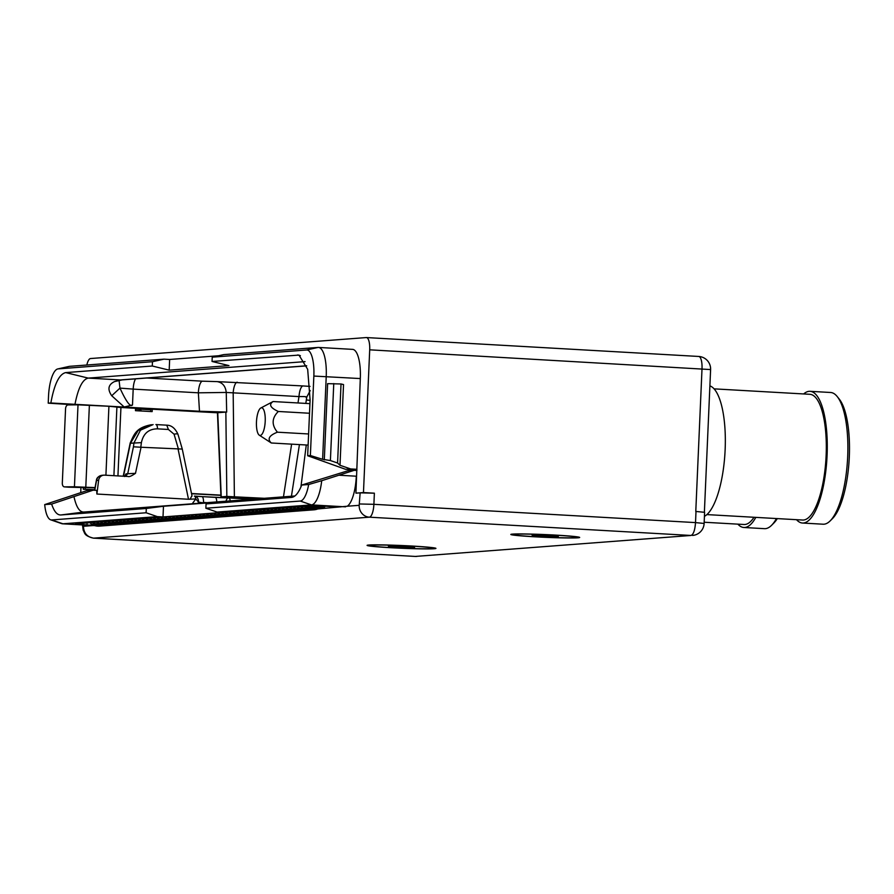 <?xml version="1.0" encoding="UTF-8"?>
<svg xmlns="http://www.w3.org/2000/svg" width="894" height="894" viewBox="0 0 894 894"><rect width="100%" height="100%" fill="white"/><g stroke="black" fill="none" stroke-linecap="round" stroke-linejoin="round"><path stroke-width="1.34" d="M80.728 492.605L80.963 487.107M704.383 512.217L710.607 369.568L369.703 349.822A12.583 3.956 -86.7 0 0 366.439 337.563A12.583 3.956 -86.7 0 0 366.283 337.563L90.54 358.539A12.583 3.956 -86.7 0 0 86.83 365.02M369.703 349.822L363.467 492.56L355.924 493.142L360.304 378.564A29.96 9.409 -86.7 0 0 352.549 349.364L318.465 347.431A29.96 9.409 -86.7 0 0 318.074 347.431L223.735 354.605L212.236 357.164L212.046 361.467L298.976 355.086L307.67 369.323L310.095 399.953L307.659 455.739L310.374 455.527L313.85 376.061A26.753 8.404 -86.7 0 0 306.564 349.99L212.236 357.164M88.338 490.549L88.998 489.588L83.321 489.264L94.641 489.655M93.244 525.549L83.433 526.298C83.768 533.159 87.165 537.115 93.624 538.143A12.583 3.956 93.3 0 1 93.457 538.154L415.252 556.437L690.995 535.461C693.442 534.534 694.951 530.243 695.521 522.599L373.893 504.317A12.583 3.956 93.3 0 1 369.367 517.179L93.624 538.143L415.252 556.437L690.995 535.461L369.367 517.179A11.264 10.683 -94.3 0 1 359.187 505.322L347.252 506.227A29.96 9.409 -86.7 0 0 356.304 476.211L355.924 493.142M696.001 511.469L704.606 512.318L704.126 523.448L695.521 522.599L696.001 511.469M247.347 498.159L247.314 498.964M261.383 498.528A19.534 0.782 -177.5 0 0 242.933 498.271L220.952 496.908L217.454 412.782L152.259 409.206L152.159 411.609L135.463 410.681L135.564 408.29L120.936 407.485L117.941 475.91M150.74 409.776L140.123 409.173L141.364 411.005M135.519 409.206L139.296 409.43L140.146 410.938M94.596 489.99L88.372 489.633M85.209 489.119L85.288 487.308M83.41 487.208L83.321 489.264M152.472 361.712L152.282 366.015L169.19 370.15L169.648 359.477L163.971 359.153L152.472 361.712L58.132 368.887A26.753 8.404 -86.7 0 0 57.741 368.943A26.753 8.404 -86.7 0 0 48.522 396.232L48.22 403.172L75.498 404.859L68.011 404.937A3.878 2.291 -85.8 0 0 65.553 408.849L62.312 483.028A3.878 2.291 -85.8 0 0 64.323 486.872A3.878 2.291 -85.8 0 0 64.435 486.872L68.771 487.196A3.878 2.291 94.2 0 1 68.659 487.185A3.878 2.291 94.2 0 1 68.547 487.174M68.771 487.196L94.876 487.833M163.971 359.153L69.631 366.328A29.96 9.409 -86.7 0 0 69.196 366.395L57.741 368.943M48.22 403.172L50.846 402.982C54.277 384.185 59.227 374.061 65.698 372.597L152.282 366.015M169.648 359.477L218.583 355.756M310.374 455.527L322.611 459.304L326.221 376.631A29.96 9.409 -86.7 0 0 318.465 347.431M322.611 459.304L330.4 460.555L337.574 463.014L339.999 465.271L350.66 468.937L345.598 469.316L307.659 455.739M356.348 469.261L350.66 468.937M339.999 465.271L343.531 384.565L341.027 383.973L337.574 463.014M324.298 459.885L327.617 383.66L341.027 383.973M345.598 469.316L356.941 469.92M310.039 386.398L303.021 385.94A11.387 3.576 -86.7 0 0 298.987 396.59L226.249 392.444L226.674 412.078L199.485 411.24L50.846 402.982M303.021 385.94L217.119 381.615C222.472 382.498 225.523 386.107 226.249 392.444L198.356 392.824L199.485 411.24M310.073 400.389L306.34 399.931M226.841 496.427L221.254 496.852L217.756 412.715L225.858 412.1L226.841 496.427L264.345 498.304M191.506 493.51L220.874 495.131M191.551 493.734L220.885 495.354M152.259 409.206L150.762 409.351L150.661 411.519M75.498 404.859L78.013 404.837L74.437 486.772L94.909 487.61M226.674 412.078L225.858 412.1M139.699 409.743L140.123 409.173L135.53 408.916M116.902 407.128L120.936 407.485M116.846 407.061L108.923 406.256L105.917 475.228M78.013 404.837L108.923 406.256M64.435 486.872L74.437 486.772M192.221 503.791L195.808 498.953L188.5 499.254L96.887 494.036L96.731 490.381L93.155 490.18L86.763 490.672L44.7 504.596L51.64 504.071L93.155 490.18M294.875 495.98L83.712 512.05L60.803 514.978L146.292 508.474L146.102 512.765L157.322 516.62L62.949 523.795A29.96 9.409 93.3 0 1 62.558 523.806A29.96 9.409 93.3 0 1 61.731 523.638L50.645 519.805A26.753 8.404 93.3 0 1 44.7 504.596M146.102 512.765L51.729 519.95A26.753 8.404 93.3 0 1 50.645 519.805M60.803 514.966C57.149 515.123 54.087 511.491 51.64 504.071M146.292 508.474L163.468 506.272L163.01 516.944L157.322 516.62M206.056 503.925L205.866 508.228L300.239 501.053A26.753 8.404 93.3 0 0 308.665 484.526L301.725 485.051C298.618 492.885 295.221 497.008 291.533 497.422L206.056 503.925L223.232 501.724L163.468 506.272M205.866 508.228L217.086 512.072L222.762 512.396L163.01 516.944M301.725 485.051L347.8 470.814L354.192 470.333L321.717 480.704A29.96 9.409 93.3 0 1 311.458 504.898L217.086 512.072M308.665 484.526L321.717 480.704M73.99 496.706C76.236 506.965 79.477 512.072 83.712 512.038L83.176 512.05M356.907 470.479L354.192 470.333M416.76 556.414L416.76 556.414A12.583 12.583 0 0 1 415.095 556.437L414.928 556.414M347.252 506.227L317.75 508.954M340.458 506.932L313.738 505.713L75.442 523.828L86.997 524.99L87.087 522.945M93.769 525.292L86.997 524.99M318.566 505.669L306.374 506.44M307.357 506.44L306.53 506.585M307.346 506.518L306.608 506.485M306.24 506.283A1.62 1.531 85.7 0 0 306.687 506.697A13.008 12.337 85.7 0 0 313.906 508.496A13.008 12.337 85.7 0 0 319.963 506.261A2.336 2.213 -94.3 0 1 321.337 505.859L324.678 506.049L324.623 507.367L320.477 507.49M304.876 506.384A2.939 2.783 85.7 0 0 306.05 507.826A14.326 13.589 85.7 0 0 314.006 509.815A14.326 13.589 85.7 0 0 320.678 507.345A1.017 0.961 -94.3 0 1 321.27 507.177L324.623 507.367M302.116 506.596A2.939 2.783 85.7 0 0 303.289 508.038A14.326 13.589 85.7 0 0 311.246 510.016L314.006 509.815M312.52 508.518A13.008 12.337 85.7 0 0 317.202 506.473A2.336 2.213 -94.3 0 1 318.286 506.071L321.058 505.859M312.006 508.485A13.008 12.337 85.7 0 0 316.185 506.552A2.336 2.213 -94.3 0 1 317.549 506.149L317.817 506.16M320.845 507.513L320.164 507.703M320.287 507.624L320.845 507.647M301.099 506.674A2.939 2.783 85.7 0 0 302.273 508.116A14.326 13.589 85.7 0 0 310.218 510.094A14.326 13.589 85.7 0 0 310.732 510.049M298.328 506.876A2.939 2.783 85.7 0 0 299.512 508.328A14.326 13.589 85.7 0 0 307.458 510.306L310.218 510.094M310.598 508.273A13.008 12.337 85.7 0 0 313.425 506.764A2.336 2.213 -94.3 0 1 314.509 506.362L317.269 506.149M310.073 508.161A13.008 12.337 85.7 0 0 312.397 506.831A2.336 2.213 -94.3 0 1 313.772 506.429L314.04 506.451M297.311 506.954A2.939 2.783 85.7 0 0 298.484 508.407A14.326 13.589 85.7 0 0 306.441 510.385A14.326 13.589 85.7 0 0 306.944 510.34M294.551 507.166A2.939 2.783 85.7 0 0 295.724 508.619A14.326 13.589 85.7 0 0 303.681 510.597L306.441 510.385M308.653 507.691A13.008 12.337 85.7 0 0 309.637 507.043A2.336 2.213 -94.3 0 1 310.732 506.641L313.492 506.44M308.117 507.468A13.008 12.337 85.7 0 0 308.62 507.121A2.336 2.213 -94.3 0 1 309.983 506.719L310.252 506.73M293.534 507.244A2.939 2.783 85.7 0 0 294.707 508.697A14.326 13.589 85.7 0 0 302.653 510.675A14.326 13.589 85.7 0 0 303.167 510.619M290.762 507.457A2.939 2.783 85.7 0 0 291.947 508.898A14.326 13.589 85.7 0 0 299.892 510.887L302.653 510.675M289.745 507.535A2.939 2.783 85.7 0 0 290.919 508.977A14.326 13.589 85.7 0 0 298.875 510.966A14.326 13.589 85.7 0 0 299.378 510.91M286.985 507.747A2.939 2.783 85.7 0 0 288.159 509.189A14.326 13.589 85.7 0 0 296.115 511.167L298.875 510.966M285.968 507.826A2.939 2.783 85.7 0 0 287.142 509.267A14.326 13.589 85.7 0 0 295.087 511.245A14.326 13.589 85.7 0 0 295.601 511.2M283.208 508.027A2.939 2.783 85.7 0 0 284.381 509.479A14.326 13.589 85.7 0 0 292.327 511.457L295.087 511.245M282.18 508.105A2.939 2.783 85.7 0 0 283.364 509.558A14.326 13.589 85.7 0 0 291.31 511.536A14.326 13.589 85.7 0 0 291.824 511.491M279.42 508.317A2.939 2.783 85.7 0 0 280.593 509.77A14.326 13.589 85.7 0 0 288.55 511.748L291.31 511.536M278.403 508.395A2.939 2.783 85.7 0 0 279.576 509.848A14.326 13.589 85.7 0 0 287.522 511.826A14.326 13.589 85.7 0 0 288.036 511.77M275.643 508.608A2.939 2.783 85.7 0 0 276.816 510.049A14.326 13.589 85.7 0 0 284.761 512.038L287.522 511.826M274.614 508.686A2.939 2.783 85.7 0 0 275.799 510.128A14.326 13.589 85.7 0 0 283.744 512.117A14.326 13.589 85.7 0 0 284.258 512.061M271.854 508.898A2.939 2.783 85.7 0 0 273.028 510.34A14.326 13.589 85.7 0 0 280.984 512.318L283.744 512.117M270.837 508.965A2.939 2.783 85.7 0 0 272.011 510.418A14.326 13.589 85.7 0 0 279.956 512.396A14.326 13.589 85.7 0 0 280.47 512.351M268.077 509.178A2.939 2.783 85.7 0 0 269.25 510.63A14.326 13.589 85.7 0 0 277.196 512.608L279.956 512.396M267.049 509.256A2.939 2.783 85.7 0 0 268.234 510.709A14.326 13.589 85.7 0 0 276.179 512.687A14.326 13.589 85.7 0 0 276.693 512.642M264.289 509.468A2.939 2.783 85.7 0 0 265.473 510.921A14.326 13.589 85.7 0 0 273.419 512.899L276.179 512.687M263.272 509.546A2.939 2.783 85.7 0 0 264.445 510.999A14.326 13.589 85.7 0 0 272.402 512.977A14.326 13.589 85.7 0 0 272.905 512.921M260.512 509.759A2.939 2.783 85.7 0 0 261.685 511.2A14.326 13.589 85.7 0 0 269.63 513.19L272.402 512.977M259.483 509.837A2.939 2.783 85.7 0 0 260.668 511.279A14.326 13.589 85.7 0 0 268.613 513.268A14.326 13.589 85.7 0 0 269.128 513.212M256.723 510.049A2.939 2.783 85.7 0 0 257.908 511.491A14.326 13.589 85.7 0 0 265.853 513.469L268.613 513.268M255.706 510.116A2.939 2.783 85.7 0 0 256.88 511.569A14.326 13.589 85.7 0 0 264.836 513.547A14.326 13.589 85.7 0 0 265.339 513.502M252.946 510.329A2.939 2.783 85.7 0 0 254.119 511.781A14.326 13.589 85.7 0 0 262.065 513.759L264.836 513.547M251.918 510.407A2.939 2.783 85.7 0 0 253.103 511.86A14.326 13.589 85.7 0 0 261.048 513.838A14.326 13.589 85.7 0 0 261.562 513.793M249.158 510.619A2.939 2.783 85.7 0 0 250.342 512.072A14.326 13.589 85.7 0 0 258.288 514.05L261.048 513.838M248.141 510.697A2.939 2.783 85.7 0 0 249.314 512.139A14.326 13.589 85.7 0 0 257.271 514.128A14.326 13.589 85.7 0 0 257.774 514.072M245.381 510.91A2.939 2.783 85.7 0 0 246.554 512.351A14.326 13.589 85.7 0 0 254.511 514.341L257.271 514.128M244.353 510.988A2.939 2.783 85.7 0 0 245.537 512.43A14.326 13.589 85.7 0 0 253.483 514.419A14.326 13.589 85.7 0 0 253.997 514.363M241.592 511.189A2.939 2.783 85.7 0 0 242.777 512.642A14.326 13.589 85.7 0 0 250.722 514.62L253.483 514.419M240.575 511.267A2.939 2.783 85.7 0 0 241.749 512.72A14.326 13.589 85.7 0 0 249.705 514.698A14.326 13.589 85.7 0 0 250.208 514.653M237.815 511.48A2.939 2.783 85.7 0 0 238.989 512.933A14.326 13.589 85.7 0 0 246.945 514.91L249.705 514.698M236.787 511.558A2.939 2.783 85.7 0 0 237.972 513.011A14.326 13.589 85.7 0 0 245.917 514.989A14.326 13.589 85.7 0 0 246.431 514.944M234.027 511.77A2.939 2.783 85.7 0 0 235.211 513.223A14.326 13.589 85.7 0 0 243.157 515.201L245.917 514.989M233.01 511.849A2.939 2.783 85.7 0 0 234.183 513.29A14.326 13.589 85.7 0 0 242.14 515.279A14.326 13.589 85.7 0 0 242.643 515.223M230.25 512.061A2.939 2.783 85.7 0 0 231.423 513.502A14.326 13.589 85.7 0 0 239.38 515.492L242.14 515.279M229.222 512.139A2.939 2.783 85.7 0 0 230.406 513.581A14.326 13.589 85.7 0 0 238.352 515.559A14.326 13.589 85.7 0 0 238.866 515.514M226.461 512.34A2.939 2.783 85.7 0 0 227.646 513.793A14.326 13.589 85.7 0 0 235.591 515.771L238.352 515.559M225.444 512.418A2.939 2.783 85.7 0 0 226.618 513.871A14.326 13.589 85.7 0 0 234.574 515.849A14.326 13.589 85.7 0 0 235.077 515.804M222.684 512.631A2.939 2.783 85.7 0 0 223.858 514.084A14.326 13.589 85.7 0 0 231.814 516.062L234.574 515.849M221.656 512.709A2.939 2.783 85.7 0 0 222.841 514.162A14.326 13.589 85.7 0 0 230.786 516.14A14.326 13.589 85.7 0 0 231.3 516.095M218.896 512.921A2.939 2.783 85.7 0 0 220.08 514.363A14.326 13.589 85.7 0 0 228.026 516.352L230.786 516.14M217.879 513A2.939 2.783 85.7 0 0 219.052 514.441A14.326 13.589 85.7 0 0 227.009 516.43A14.326 13.589 85.7 0 0 227.512 516.374M215.119 513.212A2.939 2.783 85.7 0 0 216.292 514.653A14.326 13.589 85.7 0 0 224.249 516.643L227.009 516.43M214.102 513.29A2.939 2.783 85.7 0 0 215.275 514.732A14.326 13.589 85.7 0 0 223.221 516.71A14.326 13.589 85.7 0 0 223.735 516.665M211.33 513.491A2.939 2.783 85.7 0 0 212.515 514.944A14.326 13.589 85.7 0 0 220.46 516.922L223.221 516.71M210.313 513.569A2.939 2.783 85.7 0 0 211.487 515.022A14.326 13.589 85.7 0 0 219.443 517A14.326 13.589 85.7 0 0 219.946 516.956M207.553 513.782A2.939 2.783 85.7 0 0 208.727 515.235A14.326 13.589 85.7 0 0 216.683 517.213L219.443 517M206.536 513.86A2.939 2.783 85.7 0 0 207.71 515.313A14.326 13.589 85.7 0 0 215.655 517.291A14.326 13.589 85.7 0 0 216.169 517.246M203.765 514.072A2.939 2.783 85.7 0 0 204.95 515.514A14.326 13.589 85.7 0 0 212.895 517.503L215.655 517.291M202.748 514.151A2.939 2.783 85.7 0 0 203.921 515.592A14.326 13.589 85.7 0 0 211.878 517.581A14.326 13.589 85.7 0 0 212.392 517.525M199.988 514.363A2.939 2.783 85.7 0 0 201.161 515.804A14.326 13.589 85.7 0 0 209.118 517.782L211.878 517.581M198.971 514.441A2.939 2.783 85.7 0 0 200.144 515.883A14.326 13.589 85.7 0 0 208.09 517.861A14.326 13.589 85.7 0 0 208.604 517.816M196.211 514.642A2.939 2.783 85.7 0 0 197.384 516.095A14.326 13.589 85.7 0 0 205.329 518.073L208.09 517.861M195.183 514.721A2.939 2.783 85.7 0 0 196.367 516.173A14.326 13.589 85.7 0 0 204.313 518.151A14.326 13.589 85.7 0 0 204.827 518.107M192.422 514.933A2.939 2.783 85.7 0 0 193.596 516.386A14.326 13.589 85.7 0 0 201.552 518.364L204.313 518.151M191.405 515.011A2.939 2.783 85.7 0 0 192.579 516.464A14.326 13.589 85.7 0 0 200.524 518.442A14.326 13.589 85.7 0 0 201.038 518.397M188.645 515.223A2.939 2.783 85.7 0 0 189.819 516.665A14.326 13.589 85.7 0 0 197.764 518.654L200.524 518.442M187.617 515.302A2.939 2.783 85.7 0 0 188.802 516.743A14.326 13.589 85.7 0 0 196.747 518.732A14.326 13.589 85.7 0 0 197.261 518.676M184.857 515.514A2.939 2.783 85.7 0 0 186.03 516.956A14.326 13.589 85.7 0 0 193.987 518.933L196.747 518.732M183.84 515.592A2.939 2.783 85.7 0 0 185.013 517.034A14.326 13.589 85.7 0 0 192.959 519.012A14.326 13.589 85.7 0 0 193.473 518.967M181.08 515.793A2.939 2.783 85.7 0 0 182.253 517.246A14.326 13.589 85.7 0 0 190.198 519.224L192.959 519.012M180.052 515.872A2.939 2.783 85.7 0 0 181.236 517.324A14.326 13.589 85.7 0 0 189.182 519.302A14.326 13.589 85.7 0 0 189.696 519.258M177.291 516.084A2.939 2.783 85.7 0 0 178.476 517.537A14.326 13.589 85.7 0 0 186.421 519.515L189.182 519.302M176.274 516.162A2.939 2.783 85.7 0 0 177.448 517.615A14.326 13.589 85.7 0 0 185.404 519.593A14.326 13.589 85.7 0 0 185.907 519.537M173.514 516.374A2.939 2.783 85.7 0 0 174.688 517.816A14.326 13.589 85.7 0 0 182.633 519.805L185.404 519.593M172.486 516.453A2.939 2.783 85.7 0 0 173.671 517.894A14.326 13.589 85.7 0 0 181.616 519.883A14.326 13.589 85.7 0 0 182.13 519.827M169.726 516.665A2.939 2.783 85.7 0 0 170.91 518.107A14.326 13.589 85.7 0 0 178.856 520.084L181.616 519.883M168.709 516.743A2.939 2.783 85.7 0 0 169.882 518.185A14.326 13.589 85.7 0 0 177.839 520.163A14.326 13.589 85.7 0 0 178.342 520.118M165.949 516.944A2.939 2.783 85.7 0 0 167.122 518.397A14.326 13.589 85.7 0 0 175.079 520.375L177.839 520.163M164.921 517.023A2.939 2.783 85.7 0 0 166.105 518.475A14.326 13.589 85.7 0 0 174.051 520.453A14.326 13.589 85.7 0 0 174.565 520.409M162.16 517.235A2.939 2.783 85.7 0 0 163.345 518.688A14.326 13.589 85.7 0 0 171.29 520.666L174.051 520.453M161.143 517.313A2.939 2.783 85.7 0 0 162.317 518.766A14.326 13.589 85.7 0 0 170.273 520.744A14.326 13.589 85.7 0 0 170.776 520.688M158.383 517.525A2.939 2.783 85.7 0 0 159.557 518.967A14.326 13.589 85.7 0 0 167.513 520.956L170.273 520.744M157.355 517.604A2.939 2.783 85.7 0 0 158.54 519.045A14.326 13.589 85.7 0 0 166.485 521.034A14.326 13.589 85.7 0 0 166.999 520.978M154.595 517.816A2.939 2.783 85.7 0 0 155.779 519.258A14.326 13.589 85.7 0 0 163.725 521.236L166.485 521.034M153.578 517.883A2.939 2.783 85.7 0 0 154.751 519.336A14.326 13.589 85.7 0 0 162.708 521.314A14.326 13.589 85.7 0 0 163.211 521.269M150.818 518.095A2.939 2.783 85.7 0 0 151.991 519.548A14.326 13.589 85.7 0 0 159.948 521.526L162.708 521.314M149.79 518.174A2.939 2.783 85.7 0 0 150.974 519.626A14.326 13.589 85.7 0 0 158.92 521.604A14.326 13.589 85.7 0 0 159.434 521.56M147.029 518.386A2.939 2.783 85.7 0 0 148.214 519.839A14.326 13.589 85.7 0 0 156.159 521.817L158.92 521.604M146.013 518.464A2.939 2.783 85.7 0 0 147.186 519.917A14.326 13.589 85.7 0 0 155.143 521.895A14.326 13.589 85.7 0 0 155.645 521.839M143.252 518.676A2.939 2.783 85.7 0 0 144.426 520.118A14.326 13.589 85.7 0 0 152.382 522.107L155.143 521.895M142.224 518.755A2.939 2.783 85.7 0 0 143.409 520.196A14.326 13.589 85.7 0 0 151.354 522.185A14.326 13.589 85.7 0 0 151.868 522.13M139.464 518.967A2.939 2.783 85.7 0 0 140.649 520.409A14.326 13.589 85.7 0 0 148.594 522.387L151.354 522.185M138.447 519.034A2.939 2.783 85.7 0 0 139.62 520.487A14.326 13.589 85.7 0 0 147.577 522.465A14.326 13.589 85.7 0 0 148.08 522.42M135.687 519.246A2.939 2.783 85.7 0 0 136.86 520.699A14.326 13.589 85.7 0 0 144.817 522.677L147.577 522.465M134.67 519.325A2.939 2.783 85.7 0 0 135.843 520.777A14.326 13.589 85.7 0 0 143.789 522.755A14.326 13.589 85.7 0 0 144.303 522.711M131.899 519.537A2.939 2.783 85.7 0 0 133.083 520.99A14.326 13.589 85.7 0 0 141.029 522.968L143.789 522.755M130.882 519.615A2.939 2.783 85.7 0 0 132.055 521.057A14.326 13.589 85.7 0 0 140.012 523.046A14.326 13.589 85.7 0 0 140.514 522.99M128.121 519.827A2.939 2.783 85.7 0 0 129.295 521.269A14.326 13.589 85.7 0 0 137.251 523.258L140.012 523.046M127.104 519.906A2.939 2.783 85.7 0 0 128.278 521.347A14.326 13.589 85.7 0 0 136.223 523.336A14.326 13.589 85.7 0 0 136.737 523.281M124.333 520.107A2.939 2.783 85.7 0 0 125.518 521.56A14.326 13.589 85.7 0 0 133.463 523.538L136.223 523.336M123.316 520.185A2.939 2.783 85.7 0 0 124.489 521.638A14.326 13.589 85.7 0 0 132.446 523.616A14.326 13.589 85.7 0 0 132.949 523.571M120.556 520.397A2.939 2.783 85.7 0 0 121.729 521.85A14.326 13.589 85.7 0 0 129.686 523.828L132.446 523.616M119.539 520.476A2.939 2.783 85.7 0 0 120.712 521.928A14.326 13.589 85.7 0 0 128.658 523.906A14.326 13.589 85.7 0 0 129.172 523.862M116.779 520.688A2.939 2.783 85.7 0 0 117.952 522.13A14.326 13.589 85.7 0 0 125.898 524.119L128.658 523.906M115.751 520.766A2.939 2.783 85.7 0 0 116.935 522.208A14.326 13.589 85.7 0 0 124.881 524.197A14.326 13.589 85.7 0 0 125.395 524.141M112.99 520.978A2.939 2.783 85.7 0 0 114.164 522.42A14.326 13.589 85.7 0 0 122.12 524.409L124.881 524.197M111.974 521.057A2.939 2.783 85.7 0 0 113.147 522.498A14.326 13.589 85.7 0 0 121.092 524.476A14.326 13.589 85.7 0 0 121.606 524.432M109.213 521.258A2.939 2.783 85.7 0 0 110.387 522.711A14.326 13.589 85.7 0 0 118.332 524.689L121.092 524.476M108.185 521.336A2.939 2.783 85.7 0 0 109.37 522.789A14.326 13.589 85.7 0 0 117.315 524.767A14.326 13.589 85.7 0 0 117.829 524.722M105.425 521.548A2.939 2.783 85.7 0 0 106.598 523.001A14.326 13.589 85.7 0 0 114.555 524.979L117.315 524.767M104.408 521.627A2.939 2.783 85.7 0 0 105.581 523.079A14.326 13.589 85.7 0 0 113.527 525.057A14.326 13.589 85.7 0 0 114.041 525.013M101.648 521.839A2.939 2.783 85.7 0 0 102.821 523.281A14.326 13.589 85.7 0 0 110.767 525.27L113.527 525.057M100.62 521.917A2.939 2.783 85.7 0 0 101.804 523.359A14.326 13.589 85.7 0 0 109.75 525.348A14.326 13.589 85.7 0 0 110.264 525.292M97.859 522.13A2.939 2.783 85.7 0 0 99.044 523.571A14.326 13.589 85.7 0 0 106.989 525.549L109.75 525.348M96.843 522.208A2.939 2.783 85.7 0 0 98.016 523.649A14.326 13.589 85.7 0 0 105.973 525.627A14.326 13.589 85.7 0 0 106.475 525.583M94.082 522.409A2.939 2.783 85.7 0 0 95.256 523.862A14.326 13.589 85.7 0 0 103.201 525.84L105.973 525.627M93.054 522.487A2.939 2.783 85.7 0 0 94.239 523.94A14.326 13.589 85.7 0 0 102.184 525.918A14.326 13.589 85.7 0 0 102.698 525.873M90.294 522.699A2.939 2.783 85.7 0 0 91.479 524.152A14.326 13.589 85.7 0 0 99.424 526.13L102.184 525.918M356.147 493.153L360.137 492.851L359.187 505.322M363.467 492.56L374.374 493.186L360.137 492.851M534.366 536.78A34.464 1.375 -177.5 0 0 579.67 537.45A34.464 1.375 -177.5 0 0 556.113 535.126A34.464 1.375 -177.5 0 0 510.82 534.444A34.464 1.375 -177.5 0 0 534.366 536.78M390.633 547.709A34.464 1.375 -177.5 0 0 435.937 548.38A34.464 1.375 -177.5 0 0 412.38 546.055A34.464 1.375 -177.5 0 0 367.076 545.374A34.464 1.375 -177.5 0 0 390.633 547.709M197.876 503.367L198.535 502.115L203.474 502.931M194.825 496.125A17.377 0.693 -177.5 0 0 201.865 496.617A5.99 1.877 93.3 0 1 201.943 496.617L194.568 496.092A5.99 5.99 0 0 0 194.378 496.081A5.99 1.877 -86.7 0 1 195.808 498.953L198.535 502.104A5.99 4.492 -84.9 0 0 194.568 496.092A5.99 4.492 -84.9 0 0 194.423 496.092M230.239 500.897A5.99 1.877 93.3 0 0 228.786 497.913A5.99 1.877 93.3 0 0 228.708 497.913A5.99 2.805 91.3 0 0 228.585 497.902A5.99 2.805 91.3 0 0 225.992 501.221M190.4 498.64L191.808 495.946M156.081 424.572L166.854 425.175C171.447 425.253 175.146 428.248 177.928 434.193L182.22 448.833L192.042 496.081M181.963 449.056L141.051 447.246L135.497 473.317C131.597 475.988 129.149 477.05 128.133 476.491L104.531 475.15A5.99 5.688 85.7 0 0 98.642 480.29L96.887 494.036M102.631 475.295C99.402 475.396 97.379 477.105 96.552 480.447A3.598 0.648 -168.1 0 1 96.418 480.212C96.664 477.865 98.496 476.223 101.916 475.306L103.816 475.161M98.642 480.29L96.552 480.447L94.742 490.27M125.249 476.29L125.965 473.876L124.568 476.524M125.484 476.346L127.708 473.742L125.965 473.876L125.294 476.334M141.051 447.246L133.452 446.81L133.944 442.966L140.459 430.17L153.075 424.583L138.246 430.427L130.435 443.234L123.506 476.234M166.854 425.175L155.925 424.561A5.99 1.877 93.3 0 1 156.003 424.561A5.99 1.877 93.3 0 1 157.556 428.852L168.407 429.478L174.073 434.193L178.509 449.324M133.452 446.81L127.708 473.742L135.497 473.317M704.17 522.241L744.043 524.499A62.971 19.769 -86.7 0 0 754 517.28M737.885 524.152A65.966 20.718 -86.7 0 0 743.875 527.494A65.966 20.718 -86.7 0 0 755.821 517.38M743.875 527.494L764.482 528.667A65.966 20.718 -86.7 0 0 771.533 525.348A65.966 20.718 -86.7 0 0 776.428 518.554M771.533 525.348L773.835 523.057A63.407 19.903 -86.7 0 0 777.311 518.598M704.427 516.341A65.966 20.718 -86.7 0 0 725.135 449.794A65.966 20.718 93.3 0 0 709.903 385.884M706.908 514.598L802.678 520.04A62.971 19.769 -86.7 0 0 826.123 455.661A62.971 19.769 93.3 0 0 809.83 394.299L714.06 388.856M796.509 519.693A65.966 20.718 -86.7 0 0 802.51 523.035A65.966 20.718 -86.7 0 0 827.073 455.594A65.966 20.718 93.3 0 0 809.998 391.315A65.966 20.718 93.3 0 0 803.661 393.952M802.51 523.035L823.117 524.208A65.966 20.718 -86.7 0 0 830.168 520.889A65.966 20.718 -86.7 0 0 847.68 456.767A65.966 20.718 93.3 0 0 837.231 396.578A65.966 20.718 93.3 0 0 830.604 392.488L809.998 391.315M837.231 396.578L839.265 399.115A63.407 19.903 93.3 0 1 849.3 456.957A63.407 19.903 -86.7 0 1 832.47 518.598L830.168 520.889M237.212 382.207A11.387 3.576 -86.7 0 0 233.178 392.846L234.384 496.606M306.15 397.472C307.793 396.735 305.402 396.444 298.987 396.59L297.993 402.959M217.119 381.615L202.435 381.179A11.387 3.576 -86.7 0 0 198.356 392.824L133.184 389.113L132.491 404.982L124.367 406.96M132.491 404.982C130.401 407.318 126.222 401.697 119.964 388.108L119.148 381.045M124.132 406.949L111.728 395.74L119.964 388.108L133.184 389.113A11.387 3.576 -86.7 0 1 135.564 378.877M111.728 395.74C107.291 389.337 108.23 384.621 114.533 381.582L120.355 379.939L88.238 378.106L305.055 361.623M75.007 404.155C78.18 387.996 82.583 379.313 88.238 378.106L65.698 372.597M114.533 381.582L122.232 379.883L306.698 365.869M169.19 370.15L228.953 365.601L212.046 361.467M514.855 534.221A32.061 1.274 -177.5 0 0 513.212 534.545A32.061 1.274 -177.5 0 0 540.088 536.981A32.061 1.274 -177.5 0 0 575.635 537.674A32.061 1.274 -177.5 0 0 577.267 537.35A32.061 1.274 -177.5 0 0 550.391 534.914A32.061 1.274 -177.5 0 0 514.855 534.221M532.12 535.204L558.359 536.691L532.12 535.204M534.903 535.864L534.925 535.227M548.022 536.612L548.067 535.607M308.609 433.97L277.419 432.193C271.452 424.929 271.754 418.023 278.325 411.475C270.323 407.809 268.58 404.501 273.106 401.54L260.78 408.01A13.835 4.347 -86.7 0 0 257.36 415.006A13.835 4.347 -86.7 0 0 259.238 435.143A13.835 4.347 -86.7 0 0 264.322 428.237A13.835 4.347 -86.7 0 0 264.792 413.564A13.835 4.347 -86.7 0 0 260.78 408.01M309.514 413.251L278.325 411.475M259.238 435.143L271.295 442.988C267.071 439.032 269.116 435.434 277.419 432.193M308.117 445.089L271.295 442.988M309.927 403.641L273.106 401.54M371.111 545.15A32.061 1.274 -177.5 0 0 369.479 545.485A32.061 1.274 -177.5 0 0 396.355 547.91A32.061 1.274 -177.5 0 0 431.903 548.603A32.061 1.274 -177.5 0 0 433.534 548.279A32.061 1.274 -177.5 0 0 406.658 545.843A32.061 1.274 -177.5 0 0 371.111 545.15M388.387 546.133L414.626 547.631L388.387 546.133M391.17 546.793L391.192 546.156M404.278 547.541L404.323 546.536M330.4 460.555L333.764 383.56M83.433 526.298L83.086 524.968M300.92 487.006L306.273 444.977M139.319 409.128A11.387 3.576 93.3 0 1 139.296 409.43L139.207 410.894M69.631 366.328L58.132 368.887M360.304 378.564L313.85 376.061M318.074 347.431L306.564 349.99M202.435 381.179L146.862 378.017M89.378 405.172L85.802 487.107L84.304 487.252M228.864 497.924L252.052 499.243M215.275 497.377A17.377 0.693 -177.5 0 0 228.462 497.913M202.022 496.617L215.119 497.366A5.99 1.877 93.3 0 1 215.197 497.366A5.99 1.877 93.3 0 1 216.761 501.925M51.729 519.95L62.949 523.795L94.663 525.605M83.075 525.013L82.505 525.124L83.187 530.22C85.086 533.226 83.701 535.562 93.457 538.154A12.583 3.956 93.3 0 1 93.255 538.121M300.239 501.053L311.458 504.898L345.553 506.842M83.086 523.247L83.019 524.767M94.239 523.94L91.479 524.152M98.016 523.649L95.256 523.862M101.804 523.359L99.044 523.571M105.581 523.079L102.821 523.281M109.37 522.789L106.598 523.001M113.147 522.498L110.387 522.711M116.935 522.208L114.164 522.42M120.712 521.928L117.952 522.13M124.489 521.638L121.729 521.85M128.278 521.347L125.518 521.56M132.055 521.057L129.295 521.269M135.843 520.777L133.083 520.99M139.62 520.487L136.86 520.699M143.409 520.196L140.649 520.409M147.186 519.917L144.426 520.118M150.974 519.626L148.214 519.839M154.751 519.336L151.991 519.548M158.54 519.045L155.779 519.258M162.317 518.766L159.557 518.967M166.105 518.475L163.345 518.688M169.882 518.185L167.122 518.397M173.671 517.894L170.91 518.107M177.448 517.615L174.688 517.816M181.236 517.324L178.476 517.537M185.013 517.034L182.253 517.246M188.802 516.743L186.03 516.956M192.579 516.464L189.819 516.665M196.367 516.173L193.596 516.386M200.144 515.883L197.384 516.095M203.921 515.592L201.161 515.804M207.71 515.313L204.95 515.514M211.487 515.022L208.727 515.235M215.275 514.732L212.515 514.944M219.052 514.441L216.292 514.653M222.841 514.162L220.08 514.363M226.618 513.871L223.858 514.084M230.406 513.581L227.646 513.793M234.183 513.29L231.423 513.502M237.972 513.011L235.211 513.223M241.749 512.72L238.989 512.933M245.537 512.43L242.777 512.642M249.314 512.139L246.554 512.351M253.103 511.86L250.342 512.072M256.88 511.569L254.119 511.781M260.668 511.279L257.908 511.491M264.445 510.999L261.685 511.2M268.234 510.709L265.473 510.921M272.011 510.418L269.25 510.63M275.799 510.128L273.028 510.34M279.576 509.848L276.816 510.049M283.364 509.558L280.593 509.77M287.142 509.267L284.381 509.479M290.919 508.977L288.159 509.189M294.707 508.697L291.947 508.898M307.581 507.2L308.62 507.121M298.484 508.407L295.724 508.619M309.637 507.043L312.397 506.831M302.273 508.116L299.512 508.328M313.425 506.764L316.185 506.552M306.05 507.826L303.289 508.038M317.202 506.473L319.963 506.261M338.949 475.217L356.304 476.211M710.607 369.568A12.583 12.583 0 0 0 698.75 356.46A12.583 3.956 -86.7 0 1 702.014 368.719L695.778 511.457M374.374 493.186L373.893 504.317L359.656 503.97M366.439 337.563L698.75 356.46A12.583 3.956 -86.7 0 0 698.583 356.46M252.086 499.243L228.786 497.913A5.99 5.99 0 0 0 228.585 497.902L201.943 496.617A5.99 1.877 93.3 0 1 203.497 502.45L207.129 502.663M188.5 499.254L178.13 449.347M140.794 447.201L141.386 442.642L130.435 443.234A5.99 0.749 -164 0 1 130.222 442.932C134.268 434.193 135.888 427.611 151.499 424.706M141.386 442.642C143.353 433.489 148.739 428.897 157.556 428.852M166.765 425.175L168.407 429.478M177.928 434.193A5.99 1.173 163.7 0 0 174.073 434.193M291.623 444.15L283.465 496.852M306.664 365.769L120.355 379.939A12.583 11.935 85.7 0 0 121.863 379.928M297.534 354.963L300.384 355.667M116.902 407.027L113.907 475.686M64.323 486.872L68.659 487.185M62.558 523.806L94.775 525.638M309.704 506.719L307.067 506.92M692.504 535.45A12.583 12.583 0 0 0 704.126 523.448M96.418 480.212L94.563 490.258M123.216 476.211L130.222 442.932M310.196 390.6L306.776 397.104L305.804 403.406M299.423 444.586L291.433 496.248"/></g></svg>
